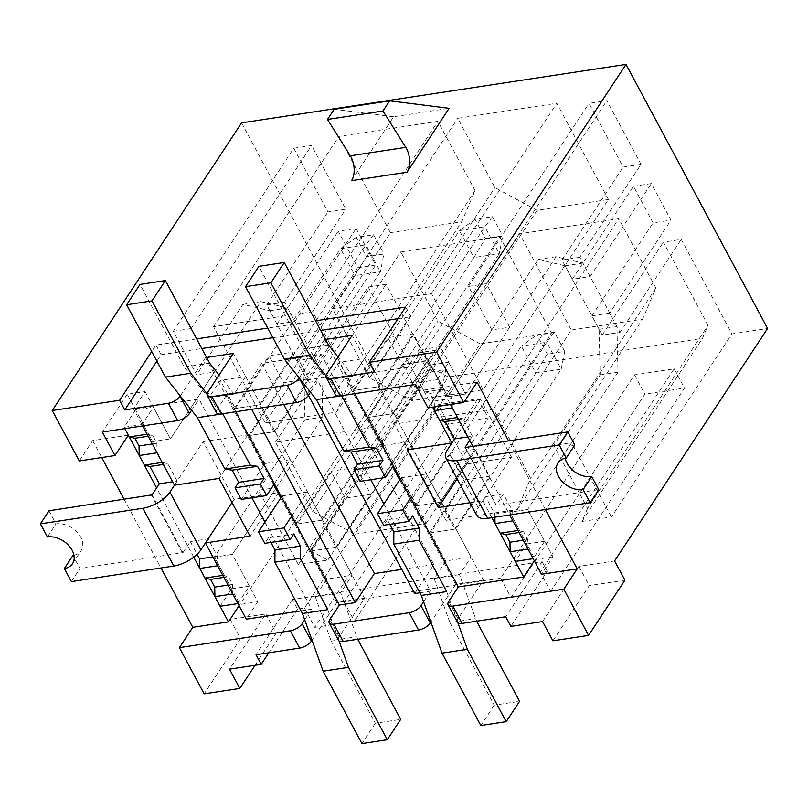 <?xml version="1.0" encoding="UTF-8"?>
<svg xmlns="http://www.w3.org/2000/svg" width="808" height="808" viewBox="0 0 808 808"><rect width="100%" height="100%" fill="white"/><g stroke="black" fill="none" stroke-linecap="round" stroke-linejoin="round"><path stroke-width="0.61" stroke-dasharray="4.04 3.03" d="M251.642 409.353L242.572 392.425L226.715 394.839L235.784 411.757M283.729 404.475L261.691 363.368L321.14 354.328L302.01 383.386L308.414 395.334M419.897 592.779L430.563 591.153L383.84 504.02M370.811 479.73L317.867 380.972L310.474 392.193M302.01 383.386L317.867 380.972M273.983 431.765L259.53 404.818L234.168 408.676L248.622 435.623L273.983 431.765L308.818 378.841L294.375 351.894L269.003 355.752L283.457 382.699L308.818 378.841M338.501 640.259A9.716 4.262 -28.2 0 1 339.138 636.866L364.539 598.274L233.27 353.439M273.7 484.81L205.525 357.661L206.636 357.489M364.539 598.274L336.805 602.485L280.79 498.031M310.535 551.106L335.906 547.248L321.453 520.302L296.092 524.16L310.535 551.106L345.38 498.183L370.741 494.324L356.298 467.377L330.926 471.236L345.38 498.183M354.843 534.209L426.18 523.362L374.579 427.129L275.498 442.188L312.646 511.484L354.843 534.209L480.114 343.885L437.926 321.16L400.768 251.874L499.849 236.805L551.45 333.037L480.114 343.885M390.446 232.623L461.782 221.776L475.074 190.607L437.926 121.321L338.845 136.39L390.446 232.623L265.175 422.948L336.512 412.1L349.803 380.932L312.656 311.646L213.575 326.705L265.175 422.948M608.414 199.475L556.813 103.242L457.742 118.311L494.89 187.597L537.078 210.322L608.414 199.475L483.144 389.799L431.543 293.567L332.472 308.626L369.62 377.922L411.807 400.647L483.144 389.799M633.492 186.294L651.329 183.588L670.933 220.16L653.096 222.867L633.492 186.294L572.286 279.285L590.123 276.568L579.801 257.318L641.007 164.337L623.17 167.054L589.012 103.343L606.848 100.636L641.007 164.337M375.7 265.054L357.863 267.761L338.249 231.189L356.086 228.482L375.7 265.054L314.494 358.035L296.657 360.742L306.979 379.992L368.185 287.012L386.012 284.295L430.634 367.509L448.319 377.033L702.465 338.39L708.04 325.321L663.418 242.117L681.255 239.4L731.927 333.906L767.6 328.482M368.185 287.012L418.857 381.517L383.184 386.941L230.179 619.393L265.842 613.969L229.502 669.175M241.582 122.867L383.184 386.941M293.769 148.238L327.937 211.948L345.763 209.232L311.605 145.521L293.769 148.238L173.286 331.29L196.607 374.791L214.443 372.084L191.112 328.583L311.605 145.521M571.266 330.028L642.602 319.18L655.894 288.012L618.736 218.726L519.665 233.795L571.266 330.028L445.986 520.352L517.322 509.505L530.624 478.336L493.466 409.05L394.385 424.109L445.986 520.352M423.584 601.748L430.563 591.153M321.14 354.328L433.835 564.509L414.706 593.567M433.835 564.509L401.748 569.388M216.514 412.757A9.716 4.262 151.8 0 1 217.15 409.363L207.868 392.042M226.715 394.839L217.15 409.363M261.691 363.368L242.572 392.425M392.87 413.686L378.427 386.739L353.066 390.597L367.509 417.544L392.87 413.686L427.715 360.762L413.262 333.815L387.901 337.673L402.354 364.62L427.715 360.762M457.389 622.18A9.716 4.262 -28.2 0 1 458.035 618.787L483.436 580.195L352.157 335.37M392.597 466.731L324.422 339.582L325.523 339.421M483.436 580.195L455.692 584.406L399.687 479.952M429.432 533.028L454.793 529.169L440.35 502.223L414.979 506.081L429.432 533.028L464.267 480.104L489.638 476.245L475.185 449.299L449.824 453.157L464.267 480.104M477.094 382.164L441.421 387.587L450.49 404.505M472.912 446.329L509.707 514.949M545.39 509.525L508.596 440.905M432.654 407.222L410.989 366.812L345.612 376.76L354.682 393.678M491.88 517.665L482.82 500.778L469.943 502.738M193.738 557.156L156.621 487.931M79.285 460.954L92.668 440.613L128.341 435.189M92.668 440.613L101.747 457.54M124.169 499.364L160.964 567.984M301 610.858L311.666 609.232L264.953 522.099M251.924 497.809L198.97 399.051L133.593 409L142.662 425.917L141.945 424.584L153.419 407.151L170.448 438.906L214.443 372.084M203.141 441.633L247.783 434.845L278.74 492.587L234.108 499.374L203.141 441.633L174.457 485.214L177.164 481.103L172.619 481.8M145.066 391.567L170.448 438.906L152.621 441.623L127.23 394.274L145.066 391.567L133.593 409M284.567 302.212L266.731 304.929L277.053 324.17L294.89 321.463L284.567 302.212L345.763 209.232M294.89 321.463L356.086 228.482M306.979 379.992L324.816 377.275L314.494 358.035M324.816 377.275L386.012 284.295M220.089 606.293L231.573 588.86L214.544 557.106L232.371 554.389L257.762 601.738L239.925 604.455L214.544 557.106L258.53 490.274L298.364 564.57L327.826 560.085L310.141 550.561L430.634 367.509M310.141 550.561L276.366 487.567L258.53 490.274M237.926 603.586L249.399 586.154L232.371 554.389L276.366 487.567M257.762 601.738L246.288 619.18M234.108 499.374L232.017 502.536M441.421 387.587L428.028 407.929M335.401 394.678A9.716 4.262 151.8 0 1 336.047 391.284L345.612 376.76M455.692 584.406L430.886 622.099M299.202 377.902L324.422 339.582M552.995 556.853L535.169 559.56L509.777 512.211L527.614 509.505L552.995 556.853L541.522 574.286M535.169 559.56L534.32 560.843M509.676 327.19L486.355 283.689L468.519 286.396L491.84 329.896L509.676 327.19L465.691 394.021L447.854 396.728L491.84 329.896M191.112 328.583L173.286 331.29M434.391 406.959L434.26 401.061L430.139 393.365L424.513 392.031L419.352 382.406L430.826 364.974L447.854 396.728L422.463 349.379L440.299 346.672L465.691 394.021L556.055 256.732L582.901 263.095L616.959 326.604L617.979 372.215L527.614 509.505L571.599 442.673L553.763 445.38L587.547 508.384L708.04 325.321M440.299 346.672L415.433 384.446M486.355 283.689L606.848 100.636M590.123 276.568L651.329 183.588M609.727 313.14L591.9 315.847L602.223 335.098L620.049 332.381L609.727 313.14L670.933 220.16M620.049 332.381L681.255 239.4M587.547 508.384L581.972 521.443L611.434 516.969L731.927 333.906M611.434 516.969L571.599 442.673M511.504 457.187L480.548 399.445L435.966 406.232L466.923 463.974L511.504 457.187L482.82 500.778M452.308 407.909L452.096 398.354L447.965 390.648L442.35 389.315L437.189 379.689L448.662 362.257L465.691 394.021L447.854 396.728L538.219 259.439L565.065 265.812L599.122 329.321L600.142 374.922L553.763 445.38M602.223 335.098L663.418 242.117M591.9 315.847L653.096 222.867M579.801 257.318L561.964 260.035L572.286 279.285M561.964 260.035L623.17 167.054M468.519 286.396L589.012 103.343M422.463 349.379L410.989 366.812M480.548 399.445L454.561 438.926M304.909 419.817L322.735 417.1L232.371 554.389L214.544 557.106L304.909 419.817L303.879 374.215L269.832 310.706L242.986 304.333L196.607 374.791M127.23 394.274L102.364 432.048M239.925 604.455L239.077 605.737M298.364 564.57L418.857 381.517M296.657 360.742L357.863 267.761M277.053 324.17L338.249 231.189M266.731 304.929L327.937 211.948M547.228 571.185L542.067 561.56L292.385 599.526L297.546 609.151L304.485 608.091L438.36 404.697L477.993 398.667L344.117 602.061L500.657 578.265L634.533 374.861L674.165 368.842L540.289 572.236L547.228 571.185L510.888 626.392M297.546 609.151L268.822 652.793M327.826 560.085L448.319 377.033M581.972 521.443L702.465 338.39M542.582 621.564L578.922 566.357L614.595 560.934M230.179 619.393L240.501 638.633L204.161 693.85M240.501 638.633L276.164 633.209L255.055 665.287M552.904 640.815L589.244 585.608L624.917 580.184M196.657 338.885L155.954 345.077L151.712 351.52M315.554 320.806L267.721 328.078M351.551 180.669L393.627 116.746L449.107 108.312M550.612 591.486L684.487 388.082L644.855 394.112L510.979 597.506L550.612 591.486L540.289 572.236M674.165 368.842L684.487 388.082M304.485 608.091L314.807 627.341L354.439 621.312L488.315 417.918L448.682 423.937L314.807 627.341M344.117 602.061L354.439 621.312M500.657 578.265L510.979 597.506M634.533 374.861L644.855 394.112M265.842 613.969L276.164 633.209M578.922 566.357L589.244 585.608M477.993 398.667L488.315 417.918M438.36 404.697L448.682 423.937M393.627 116.746L334.179 109.272M304.697 619.827L311.666 609.232M542.067 561.56L505.727 616.767M336.805 602.485L311.989 640.178M292.385 599.526L256.045 654.732M155.954 345.077L161.115 354.702L156.873 361.146M398.021 318.675L410.787 316.736L374.447 371.943M161.115 354.702L201.818 348.511M272.882 337.704L320.705 330.432M180.305 395.981L205.525 357.661M410.787 316.736L405.626 307.111M191.587 410.272L198.97 399.051M435.966 406.232L407.272 449.814M466.923 463.974L457.126 478.851M247.783 434.845L219.089 478.427M278.74 492.587L250.056 536.169M431.543 293.567L556.813 103.242M332.472 308.626L457.742 118.311M369.62 377.922L494.89 187.597M537.078 210.322L411.807 400.647M378.427 386.739L413.262 333.815M353.066 390.597L387.901 337.673M367.509 417.544L402.354 364.62M517.322 509.505L642.602 319.18M655.894 288.012L530.624 478.336M493.466 409.05L618.736 218.726M394.385 424.109L519.665 233.795M454.793 529.169L489.638 476.245M440.35 502.223L475.185 449.299M414.979 506.081L449.824 453.157M475.074 190.607L349.803 380.932M312.656 311.646L437.926 121.321M213.575 326.705L338.845 136.39M336.512 412.1L461.782 221.776M259.53 404.818L294.375 351.894M234.168 408.676L269.003 355.752M248.622 435.623L283.457 382.699M426.18 523.362L551.45 333.037M374.579 427.129L499.849 236.805M275.498 442.188L400.768 251.874M312.646 511.484L437.926 321.16M335.906 547.248L370.741 494.324M321.453 520.302L356.298 467.377M296.092 524.16L330.926 471.236M71.357 581.609L79.972 568.529L72.952 555.45M152.056 494.86L183.022 552.601L79.972 568.529M183.022 552.601L190.284 541.562L208.121 538.845L217.423 556.197L217.645 565.751M222.796 575.377L228.422 576.71L232.553 584.406L232.765 593.961M322.735 417.1L321.715 371.498L287.668 307.989L260.822 301.616L170.448 438.906L152.621 441.623L135.593 409.868L153.419 407.151M147.107 434.209L152.732 435.542L156.863 443.249L157.075 452.793M162.236 462.418L167.862 463.752L177.164 481.103M303.879 374.215L321.715 371.498M269.832 310.706L287.668 307.989M242.986 304.333L260.822 301.616M135.593 409.868L124.119 427.301L141.945 424.584M124.119 427.301L124.826 428.634M148.197 436.239L152.732 435.542M152.318 443.935L156.863 443.249M163.317 464.449L167.862 463.752M190.284 541.562L197.112 554.288M212.888 556.884L217.423 556.197M223.887 577.397L228.422 576.71M228.018 585.103L232.553 584.406M231.573 588.86L249.399 586.154M73.952 555.258A19.927 13.918 -146.6 0 0 81.133 550.622A19.927 13.918 -146.6 0 0 77.124 532.209A19.927 13.918 -146.6 0 0 56.025 523.877L49.005 510.787M47.42 536.956L56.025 523.877M274.397 483.76L290.234 459.691L275.164 431.583L380.356 271.781L365.913 244.834L340.552 248.692L235.36 408.495L220.291 380.396L208.727 397.97L184.305 367.014L140.016 284.416M241.259 499.425L264.873 463.55L249.803 435.441L354.995 275.629L380.356 271.781L383.891 254.005L366.458 256.651L356.136 237.411L373.579 234.754L383.891 254.005M373.579 234.754L365.913 244.834L260.721 404.646L235.36 408.495M275.164 431.583L249.803 435.441M290.234 459.691L264.873 463.55M260.721 404.646L245.652 376.538L220.291 380.396M245.652 376.538L234.088 394.112L208.727 397.97M209.666 363.156L184.305 367.014M234.088 394.112L219.049 375.043M207.05 393.87L222.786 413.817M356.136 237.411L340.552 248.692L354.995 275.629L366.458 256.651M512.878 520.857L512.666 511.302L503.364 493.951L496.294 505.222L598.758 489.648M503.364 493.951L485.527 496.668L478.255 507.707A22.361 9.807 -28.2 0 0 476.781 515.504M469.69 440.32L472.397 436.209L467.862 436.906M526.806 543.966L544.643 541.259L527.614 509.505L509.777 512.211L526.806 543.966L515.332 561.409M494.9 517.201L494.829 514.019L485.527 496.668M556.055 256.732L538.219 259.439M582.901 263.095L565.065 265.812M616.959 326.604L599.122 329.321M617.979 372.215L600.142 374.922M544.643 541.259L533.159 558.692M528.008 549.066L527.786 539.512L523.251 540.209M527.786 539.512L523.665 531.815L519.12 532.502M523.665 531.815L518.039 530.482M512.666 511.302L494.829 514.019M472.397 436.209L463.095 418.857L458.56 419.554M463.095 418.857L457.469 417.524M452.096 398.354L434.26 401.061M447.965 390.648L430.139 393.365M442.35 389.315L424.513 392.031M437.189 379.689L419.352 382.406M448.662 362.257L430.826 364.974M574.821 444.986A19.927 13.918 -146.6 0 0 566.63 449.814A19.927 13.918 -146.6 0 0 565.206 458.247M400.374 478.902L401.101 477.801L416.171 505.899L521.362 346.097L535.805 373.033L561.176 369.185L455.985 528.998L471.054 557.096L459.489 574.66L476.619 621.19M410.626 498.011L426.473 473.942L441.532 502.051L546.723 342.239L521.362 346.097L536.956 334.815L554.389 332.159L564.711 351.409L547.269 354.055L536.956 334.815M457.873 622.756L446.683 591.577M547.269 354.055L535.805 373.033L430.624 532.846L455.985 528.998M416.171 505.899L441.532 502.051M401.101 477.801L426.473 473.942M430.624 532.846L445.683 560.954L471.054 557.096M445.683 560.954L434.118 578.518L459.489 574.66M434.118 578.518L449.925 622.574L475.286 618.716M449.925 622.574L494.213 705.172L519.574 701.314M494.213 705.172L480.821 725.513M389.799 524.331L387.335 519.736L412.696 515.878M387.335 519.736L383.699 525.261M564.711 351.409L561.176 369.185L546.723 342.239L554.389 332.159M393.284 465.681L409.131 441.612L394.062 413.514L499.253 253.702L484.8 226.755L459.439 230.613L354.247 390.416L339.178 362.317L327.614 379.891L303.202 348.935L258.913 266.337M360.146 481.346L383.77 445.471L368.701 417.362L473.892 257.55L499.253 253.702L502.788 235.926L485.345 238.572L475.033 219.332L492.466 216.675L502.788 235.926M492.466 216.675L484.8 226.755L379.609 386.567L354.247 390.416M394.062 413.514L368.701 417.362M409.131 441.612L383.77 445.471M379.609 386.567L364.549 358.459L339.178 362.317M364.549 358.459L352.985 376.033L327.614 379.891M328.563 345.077L303.202 348.935M352.985 376.033L337.946 356.964M325.947 375.791L341.673 395.738M475.033 219.332L459.439 230.613L473.892 257.55L485.345 238.572M281.487 496.981L282.214 495.88L297.283 523.978L402.465 364.176L416.918 391.112L442.279 387.264L337.087 547.067L352.157 575.175L340.592 592.739L357.722 639.269M291.728 516.09L307.575 492.022L322.644 520.13L427.836 360.317L402.465 364.176L418.059 352.894L435.492 350.238L445.814 369.488L428.381 372.135L418.059 352.894M338.976 640.835L327.796 609.656M428.381 372.135L416.918 391.112L311.726 550.925L337.087 547.067M297.283 523.978L322.644 520.13M282.214 495.88L307.575 492.022M311.726 550.925L326.796 579.033L352.157 575.175M326.796 579.033L315.231 596.597L340.592 592.739M315.231 596.597L331.027 640.653L356.399 636.795M331.027 640.653L375.316 723.251L400.687 719.393M375.316 723.251L361.934 743.592M270.902 542.41L268.438 537.815L293.799 533.957M268.438 537.815L264.802 543.34M445.814 369.488L442.279 387.264L427.836 360.317L435.492 350.238M336.047 391.284L326.755 373.963M458.035 618.787L448.743 601.465M339.138 636.866L329.846 619.544M182.436 552.955L151.47 495.213M478.255 507.707L447.299 449.965M496.092 505L465.256 447.491M465.337 447.481L496.294 505.222M72.528 563.691L81.133 550.622M558.025 462.893L566.63 449.814M496.061 505.162L465.095 447.42"/><path stroke-width="1.21" d="M235.784 411.757L339.411 605.01L355.267 602.606L251.642 409.353M308.414 395.334L414.706 593.567L419.897 592.779M383.84 504.02L370.811 479.73M206.636 357.489L233.27 353.439L207.868 392.042A9.716 4.262 151.8 0 0 207.222 395.425L216.514 412.757A9.716 4.262 151.8 0 0 221.251 413.969L296.556 402.515L287.264 385.194L211.969 396.647A9.716 4.262 151.8 0 1 207.222 395.425M280.79 498.031L273.7 484.81M462.136 623.392L452.844 606.071A9.716 4.262 151.8 0 1 448.097 604.849L457.389 622.18A9.716 4.262 -28.2 0 0 462.136 623.392L505.727 616.767L510.888 626.392L542.582 621.564L552.904 640.815L588.577 635.391L624.917 580.184L614.595 560.934L767.6 328.482L626.008 64.408L241.582 122.867L52.247 410.525L79.285 460.954L114.958 455.53L102.364 432.048L177.659 420.594L168.367 403.273L124.775 409.909L119.614 400.283L52.247 410.525M430.886 622.099L430.29 623.008A9.716 4.262 -28.2 0 1 418.534 630.018L343.238 641.471L333.946 624.15L409.252 612.696A9.716 4.262 151.8 0 0 420.998 605.687L423.584 601.748M339.411 605.01L329.846 619.544A9.716 4.262 151.8 0 0 329.209 622.928L338.501 640.259A9.716 4.262 -28.2 0 0 343.238 641.471M333.946 624.15A9.716 4.262 151.8 0 1 329.209 622.928M401.748 569.388L374.387 573.549L355.267 602.606M310.474 392.193L308.303 395.506A9.716 4.262 151.8 0 1 296.556 402.515M325.523 339.421L352.157 335.37L326.755 373.963A9.716 4.262 151.8 0 0 326.119 377.356L335.401 394.678A9.716 4.262 151.8 0 0 340.148 395.89L415.433 384.446L428.028 407.929L463.701 402.495L436.663 352.076L369.286 362.317L374.447 371.943L330.856 378.568A9.716 4.262 151.8 0 1 326.119 377.356M399.687 479.952L392.597 466.731M450.49 404.505L472.912 446.329M509.707 514.949L541.522 574.286L577.195 568.862L545.39 509.525M508.596 440.905L477.094 382.164L463.701 402.495M465.256 447.491L567.802 431.906L559.197 444.976L456.732 460.56A22.361 9.807 151.8 0 1 445.824 457.762A22.361 9.807 151.8 0 1 447.299 449.965L454.561 438.926L451.864 443.036L432.654 407.222M354.682 393.678L458.308 586.941L523.685 576.993L491.88 517.665M451.864 443.036L407.272 449.814L438.239 507.555L469.943 502.738M160.964 567.984L192.779 627.311L228.452 621.887L193.738 557.156M156.621 487.931L128.341 435.189L114.958 455.53M101.747 457.54L124.169 499.364M124.826 428.634L129.27 436.926L147.107 434.209L142.662 425.917L174.457 485.214L219.089 478.427L250.056 536.169L205.414 542.956L246.288 619.18L301 610.858M264.953 522.099L251.924 497.809M232.017 502.536L205.414 542.956M458.308 586.941L448.743 601.465A9.716 4.262 151.8 0 0 448.097 604.849M308.303 395.506L299.202 377.902M452.844 606.071L563.812 589.194L577.195 568.862M588.577 635.391L563.812 589.194M534.32 560.843L523.685 576.993M311.989 640.178L311.393 641.087A9.716 4.262 -28.2 0 1 299.647 648.097L256.045 654.732L261.206 664.358L229.502 669.175L239.825 688.426L204.161 693.85L179.386 647.652L290.355 630.775A9.716 4.262 151.8 0 0 302.111 623.766L304.697 619.827M239.077 605.737L228.452 621.887M268.822 652.793L261.206 664.358M192.779 627.311L179.386 647.652M255.055 665.287L239.825 688.426M626.008 64.408L436.663 352.076M151.712 351.52L119.614 400.283M369.286 362.317L405.626 307.111L315.554 320.806M267.721 328.078L196.657 338.885M407.03 172.235L449.107 108.312L389.658 100.828L382.962 110.999L405.788 147.369A17.008 9.615 -98.6 0 1 407.03 172.235L351.551 180.669A17.008 9.615 -98.6 0 0 350.308 155.803L405.788 147.369M382.962 110.999L327.482 119.443L334.179 109.272L389.658 100.828M327.482 119.443L350.308 155.803M156.873 361.146L124.775 409.909M299.011 378.184A9.716 4.262 151.8 0 1 287.264 385.194M201.818 348.511L272.882 337.704M320.705 330.432L398.021 318.675M191.587 410.272L189.415 413.585L180.123 396.263A9.716 4.262 151.8 0 1 168.367 403.273M189.415 413.585A9.716 4.262 151.8 0 1 177.659 420.594M457.126 478.851L438.239 507.555M374.387 573.549L283.729 404.475M129.27 436.926L134.896 438.259L139.026 445.955L139.239 455.51L144.4 465.135L150.025 466.469L159.328 483.82L152.056 494.86L49.005 510.787L40.4 523.867L142.864 508.283A22.361 9.807 151.8 0 0 169.892 492.143L200.859 549.884L208.121 538.845M174.457 485.214L169.892 492.143M159.328 483.82L172.619 481.8M40.4 523.867L47.42 536.956A19.927 13.918 -146.6 0 1 68.518 545.289A19.927 13.918 -146.6 0 1 72.528 563.691A19.927 13.918 -146.6 0 1 64.347 568.519L71.357 581.609L173.831 566.024A22.361 9.807 -28.2 0 0 200.859 549.884M197.112 554.288L199.596 558.914L199.808 568.468L217.645 565.751L222.796 575.377L204.969 578.084L210.595 579.417L223.887 577.397M232.765 593.961L237.926 603.586L220.089 606.293L214.928 596.678L232.765 593.961M139.239 455.51L157.075 452.793L162.236 462.418L144.4 465.135M134.896 438.259L148.197 436.239M139.026 445.955L152.318 443.935M150.025 466.469L163.317 464.449M199.596 558.914L212.888 556.884M199.808 568.468L204.969 578.084M210.595 579.417L214.716 587.123L228.018 585.103M214.716 587.123L214.928 596.678M64.347 568.519L72.952 555.45A19.927 13.918 -146.6 0 0 73.952 555.258M219.049 375.043L209.666 363.156L165.377 280.558L140.016 284.416L126.634 304.747L165.438 377.124L197.415 417.675L224.947 469.014L232.159 470.155L238.683 482.326L235.047 487.85L241.259 499.425L266.62 495.567L274.397 483.76M165.377 280.558L151.995 300.899L126.634 304.747M151.995 300.899L190.799 373.266L165.438 377.124M224.947 469.014L250.318 465.156L222.786 413.817L197.415 417.675M190.799 373.266L207.05 393.87M250.318 465.156L257.52 466.297L232.159 470.155M257.52 466.297L264.044 478.467L238.683 482.326M264.044 478.467L260.408 483.992L235.047 487.85M260.408 483.992L266.62 495.567M559.197 444.976L566.216 458.065A19.927 13.918 -146.6 0 0 558.025 462.893A19.927 13.918 -146.6 0 0 562.045 481.305A19.927 13.918 -146.6 0 0 583.144 489.638L590.153 502.717L598.758 489.648L591.749 476.558A19.927 13.918 -146.6 0 1 565.206 458.247M590.153 502.717L487.689 518.302A22.361 9.807 -28.2 0 1 476.781 515.504L445.824 457.762M465.135 447.258L469.69 440.32M467.862 436.906L454.561 438.926L445.259 421.574L439.633 420.241L434.482 410.615L434.391 406.959M510.171 551.783L528.008 549.066L533.159 558.692L515.332 561.409L510.171 551.783L509.959 542.229L505.828 534.532L500.202 533.189L495.041 523.574L494.9 517.201M523.251 540.209L509.959 542.229M519.12 532.502L505.828 534.532M495.041 523.574L512.878 520.857L518.039 530.482L500.202 533.189M458.56 419.554L445.259 421.574M434.482 410.615L452.308 407.909L457.469 417.524L439.633 420.241M567.802 431.906L574.821 444.986L566.216 458.065M583.144 489.638L591.749 476.558M476.619 621.19L519.574 701.314L506.192 721.655L480.821 725.513L442.016 653.137L421.321 595.435L446.683 591.577L419.16 540.239L419.221 528.048L412.696 515.878L409.06 521.402L402.849 509.828L410.626 498.011M506.192 721.655L467.388 649.279L457.873 622.756M442.016 653.137L467.388 649.279M421.321 595.435L393.789 544.097L419.16 540.239M393.789 544.097L393.86 531.906L419.221 528.048M393.86 531.906L389.799 524.331M402.849 509.828L377.488 513.686L383.699 525.261L409.06 521.402M377.488 513.686L400.374 478.902M337.946 356.964L328.563 345.077L284.275 262.479L258.913 266.337L245.521 286.668L284.325 359.045L316.312 399.596L343.844 450.935L351.056 452.076L357.57 464.246L353.934 469.771L360.146 481.346L385.517 477.488L393.284 465.681M284.275 262.479L270.882 282.82L245.521 286.668M270.882 282.82L309.686 355.187L284.325 359.045M343.844 450.935L369.206 447.076L341.673 395.738L316.312 399.596M309.686 355.187L325.947 375.791M369.206 447.076L376.417 448.218L351.056 452.076M376.417 448.218L382.941 460.388L357.57 464.246M382.941 460.388L379.305 465.913L353.934 469.771M379.305 465.913L385.517 477.488M357.722 639.269L400.687 719.393L387.295 739.734L361.934 743.592L323.129 671.216L302.434 613.514L327.796 609.656L300.263 558.318L300.324 546.127L293.799 533.957L290.163 539.481L283.962 527.907L291.728 516.09M387.295 739.734L348.49 667.357L338.976 640.835M323.129 671.216L348.49 667.357M302.434 613.514L274.902 562.176L300.263 558.318M274.902 562.176L274.962 549.985L300.324 546.127M274.962 549.985L270.902 542.41M283.962 527.907L258.59 531.765L264.802 543.34L290.163 539.481M258.59 531.765L281.487 496.981M221.251 413.969L211.969 396.647M418.534 630.018L409.252 612.696M340.148 395.89L330.856 378.568M430.29 623.008L420.998 605.687M299.647 648.097L290.355 630.775M311.393 641.087L302.111 623.766M173.831 566.024L142.864 508.283M456.732 460.56L487.689 518.302"/></g></svg>
